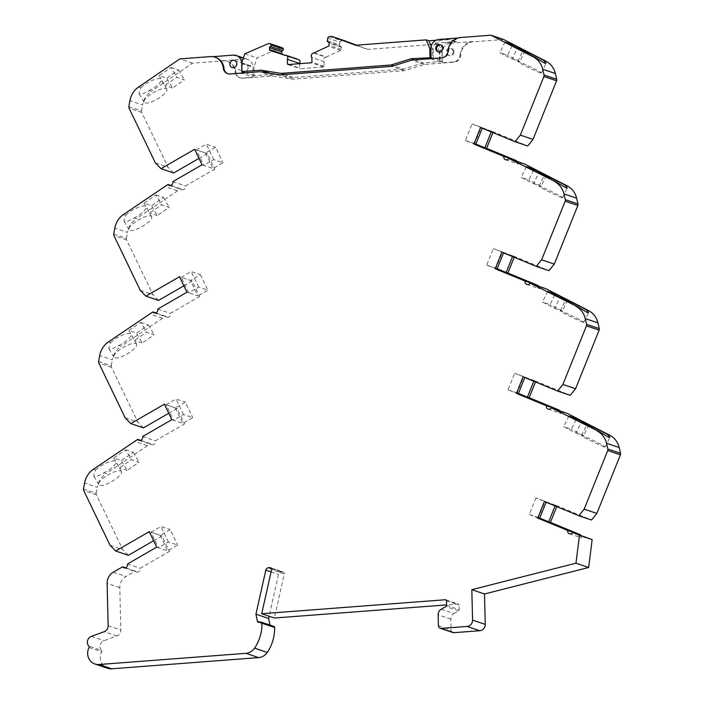 <?xml version="1.0" encoding="UTF-8"?>
<svg xmlns="http://www.w3.org/2000/svg" width="704" height="704" viewBox="0 0 704 704"><rect width="100%" height="100%" fill="white"/><g stroke="black" fill="none" stroke-linecap="round" stroke-linejoin="round"><path stroke-width="0.53" stroke-dasharray="3.52 2.64" d="M89.012 647.522L101.693 651.807A11.906 11.035 -71.3 0 0 100.32 657.862A11.906 11.035 -71.3 0 0 107.633 668.29M123.86 567.723L136.532 572.009A2.974 2.763 -71.3 0 1 135.291 571.102L125.954 576.497A11.906 11.035 -71.3 0 0 119.786 587.673L120.824 630.001A5.958 5.518 -71.3 0 1 116.838 636.002L104.034 640.649A5.958 5.518 -71.3 0 0 100.047 646.659A5.958 5.518 -71.3 0 0 101.526 650.452L88.854 646.158M93.315 469.348L95.515 470.096L93.65 475.798L94.538 476.529C96.36 476.714 99.44 475.508 103.805 472.894L105.996 473.642A19.941 18.489 -71.3 0 0 97.249 487.309L84.577 483.023M95.515 470.096A13.094 3.81 -30.1 0 1 114.919 461.067A13.094 3.81 -30.1 0 1 115.746 461.683A13.094 3.81 -30.1 0 1 103.805 472.894M120.63 470.923A13.094 3.81 -30.1 0 1 121.458 471.539A13.094 3.81 -30.1 0 1 113.432 480.559A13.094 3.81 -30.1 0 1 99.616 485.285A13.094 3.81 -30.1 0 1 98.789 484.669A13.094 3.81 -30.1 0 1 106.823 475.649A13.094 3.81 -30.1 0 1 120.63 470.923M98.622 361.522L111.294 365.816A2.385 2.209 -71.3 0 0 111.496 367.312L137.826 422.11L143.466 427.874M108.434 341.898L110.625 342.646L108.759 348.348L109.657 349.078C111.47 349.263 114.558 348.058 118.914 345.444L121.106 346.192A19.941 18.489 -71.3 0 0 112.367 359.858L99.686 355.573M110.625 342.646A13.094 3.81 -30.1 0 1 130.038 333.617A13.094 3.81 -30.1 0 1 130.856 334.233A13.094 3.81 -30.1 0 1 118.914 345.444M135.749 343.473A13.094 3.81 -30.1 0 1 136.567 344.089A13.094 3.81 -30.1 0 1 128.542 353.109A13.094 3.81 -30.1 0 1 114.726 357.834A13.094 3.81 -30.1 0 1 113.907 357.218A13.094 3.81 -30.1 0 1 121.933 348.198A13.094 3.81 -30.1 0 1 135.749 343.473M113.731 234.08L126.412 238.366A2.385 2.209 -71.3 0 0 126.606 239.862L152.944 294.659L158.585 300.423M123.543 214.456L125.734 215.195L123.878 220.898L124.766 221.628C126.579 221.822 129.668 220.607 134.024 217.994L136.224 218.742A19.941 18.489 -71.3 0 0 127.477 232.408L114.805 228.122M125.734 215.195A13.094 3.81 -30.1 0 1 145.147 206.166A13.094 3.81 -30.1 0 1 145.966 206.782A13.094 3.81 -30.1 0 1 134.024 217.994M150.858 216.022A13.094 3.81 -30.1 0 1 151.677 216.638A13.094 3.81 -30.1 0 1 143.651 225.658A13.094 3.81 -30.1 0 1 129.844 230.384A13.094 3.81 -30.1 0 1 129.017 229.768A13.094 3.81 -30.1 0 1 137.042 220.748A13.094 3.81 -30.1 0 1 150.858 216.022M128.85 106.63L141.522 110.915A2.385 2.209 -71.3 0 0 141.724 112.411L168.054 167.209L173.694 172.973M138.653 87.006L140.844 87.745L138.961 93.474L139.858 94.213C141.68 94.398 144.778 93.174 149.142 90.552L151.334 91.291A19.941 18.489 -71.3 0 0 142.595 104.958L129.914 100.672M140.844 87.745A13.094 3.81 -30.1 0 1 160.23 78.742A13.094 3.81 -30.1 0 1 161.049 79.35A13.094 3.81 -30.1 0 1 149.142 90.552M165.942 88.598A13.094 3.81 -30.1 0 1 166.769 89.206A13.094 3.81 -30.1 0 1 158.734 98.226A13.094 3.81 -30.1 0 1 144.927 102.951A13.094 3.81 -30.1 0 1 144.1 102.344A13.094 3.81 -30.1 0 1 152.126 93.324A13.094 3.81 -30.1 0 1 165.942 88.598M540.382 72.82A13.094 0.669 26 0 0 541.332 73.005A13.094 0.669 26 0 0 532.074 67.76A13.094 0.669 26 0 0 518.742 61.714A13.094 0.669 26 0 0 517.783 61.53A13.094 0.669 26 0 0 527.041 66.774A13.094 0.669 26 0 0 540.382 72.82M516.481 161.066A2.974 2.763 -71.3 0 0 521.55 162.782M561.625 197.481A13.094 0.669 26 0 0 562.575 197.666A13.094 0.669 26 0 0 553.326 192.421A13.094 0.669 26 0 0 539.986 186.375A13.094 0.669 26 0 0 539.035 186.19A13.094 0.669 26 0 0 548.293 191.435A13.094 0.669 26 0 0 561.625 197.481M537.75 285.745A2.974 2.763 -71.3 0 0 542.828 287.461M582.903 322.159A13.094 0.669 26 0 0 583.854 322.344A13.094 0.669 26 0 0 574.596 317.099A13.094 0.669 26 0 0 561.264 311.054A13.094 0.669 26 0 0 560.305 310.869A13.094 0.669 26 0 0 569.562 316.114A13.094 0.669 26 0 0 582.903 322.159M559.029 410.423A2.974 2.763 -71.3 0 0 564.098 412.139M604.173 446.838A13.094 0.669 26 0 0 605.132 447.022A13.094 0.669 26 0 0 595.874 441.778A13.094 0.669 26 0 0 582.534 435.732A13.094 0.669 26 0 0 581.583 435.538A13.094 0.669 26 0 0 590.841 440.792A13.094 0.669 26 0 0 604.173 446.838M580.316 535.102A2.974 2.763 -71.3 0 0 585.367 536.809M83.512 488.972L96.184 493.266A2.385 2.209 -71.3 0 0 96.378 494.762L122.716 549.56L128.357 555.324M248.125 67.531A3.722 3.45 108.7 0 1 243.452 71.324A3.722 3.45 108.7 0 1 241.164 68.059A3.722 3.45 108.7 0 1 245.837 64.275A3.722 3.45 108.7 0 1 248.125 67.531M438.416 51.92A3.722 3.45 -71.3 0 0 443.476 48.286A3.722 3.45 -71.3 0 0 440.783 44.924M453.983 51.841A3.722 3.45 108.7 0 1 449.31 55.634A3.722 3.45 108.7 0 1 447.031 52.378A3.722 3.45 108.7 0 1 451.695 48.585A3.722 3.45 108.7 0 1 453.983 51.841M453.191 51.577A3.722 3.45 108.7 0 1 448.518 55.37A3.722 3.45 108.7 0 1 446.239 52.105A3.722 3.45 108.7 0 1 450.903 48.321A3.722 3.45 108.7 0 1 453.191 51.577M313.729 53.046L325.978 57.191A2.684 2.49 -71.3 0 0 324.078 61.6L311.828 57.455M327.325 40.735L339.583 44.88A1.188 1.1 -71.3 0 0 340.428 46.2L328.425 42.143M138.987 440.308L151.668 444.594A2.974 2.763 -71.3 0 1 150.392 443.661L105.996 473.642M151.668 444.594A2.974 2.763 -71.3 0 0 155.294 440.836L184.51 423.966L182.794 423.386L192.755 417.639L183.515 414.515L173.554 420.262L171.838 419.681M168.758 413.274L177.065 408.478L184.51 423.966M111.294 365.816L112.367 359.858M154.106 312.858L166.778 317.143A2.974 2.763 -71.3 0 1 165.51 316.21L121.106 346.192M166.778 317.143A2.974 2.763 -71.3 0 0 170.403 313.386L199.628 296.516L197.903 295.935L207.874 290.189L198.634 287.065L188.672 292.811L186.947 292.23M183.867 285.824L192.183 281.028L199.628 296.516M126.412 238.366L127.477 232.408M169.215 185.407L181.887 189.702A2.974 2.763 -71.3 0 1 180.62 188.76L136.224 218.742M181.887 189.702A2.974 2.763 -71.3 0 0 185.522 185.935L214.738 169.074L213.022 168.494L222.983 162.738L213.743 159.614L203.782 165.361L202.066 164.78M198.986 158.374L207.293 153.578L214.738 169.074M141.522 110.915L142.595 104.958M503.633 39.486L473.202 41.809A13.693 12.698 -71.3 0 0 460.759 55.176A7.146 6.626 108.7 0 1 454.265 62.146L424.433 64.425L404.466 70.664L292.776 79.174L272.58 75.988L242.748 78.267A7.146 6.626 108.7 0 1 240.293 77.959A7.146 6.626 108.7 0 1 235.946 72.301A13.693 12.698 -71.3 0 0 227.603 61.468A13.693 12.698 -71.3 0 0 222.886 60.878L192.456 63.202L151.334 91.291M492.941 132.598L493.266 131.789L527.683 146.001M514.21 257.277L514.536 256.467L548.953 270.679M535.489 381.955L535.814 381.146L570.231 395.349M556.758 506.634L557.084 505.824L591.501 520.027M441.241 609.224L453.913 613.518A5.958 5.518 -71.3 0 0 450.833 619.106L451.097 629.948A2.974 2.763 -71.3 0 0 452.927 632.553M453.913 613.518L458.621 610.799A1.188 1.1 -71.3 0 0 459.237 609.682L459.131 605.123A1.188 1.1 -71.3 0 0 457.987 604.032L446.556 604.903M270.512 567.706L283.193 571.991A1.786 1.654 -71.3 0 1 284.24 574.024L274.375 618.015M283.193 571.991A1.786 1.654 -71.3 0 0 282.577 571.921L281.125 572.026A2.974 2.763 -71.3 0 0 278.494 574.42L269.122 616.238M269.958 625.082L270.072 625.645A1.188 1.1 -71.3 0 0 271.19 626.534L273.469 626.358L260.797 622.072M101.693 651.807A1.188 1.1 -71.3 0 0 101.526 650.452M136.532 572.009A2.974 2.763 -71.3 0 0 140.175 568.286L169.4 551.417L167.684 550.836L177.646 545.09L168.406 541.966L158.444 547.712L156.728 547.131M153.648 540.725L161.955 535.929L169.4 551.417M96.184 493.266L97.249 487.309M147.057 445.597L134.376 441.302M125.69 449.83L133.294 452.408L121.352 460.557L113.749 457.987L125.69 449.83L131.402 459.686L139.005 462.255L127.063 470.413L121.352 460.557M142.613 436.542L155.294 440.836M175.349 407.898L182.794 423.386L173.554 420.262L166.109 404.774L175.349 407.898L185.31 402.151L192.755 417.639M177.065 408.478L164.393 404.193M125.154 417.815L137.826 422.11M162.166 318.146L149.494 313.861M140.8 322.379L148.403 324.958L136.462 333.115L128.858 330.537L140.8 322.379L146.511 332.235L154.114 334.814L142.173 342.962L136.462 333.115M157.731 309.091L170.403 313.386M188.672 292.811L181.218 277.323L190.458 280.447L197.903 295.935L188.672 292.811M192.183 281.028L179.502 276.742M140.263 290.365L152.944 294.659M177.276 190.696L164.604 186.41M155.91 194.929L163.522 197.507L151.58 205.665L143.968 203.086L155.91 194.929L161.63 204.785L169.233 207.363L157.291 215.521L151.58 205.665M172.841 181.641L185.522 185.935M205.577 152.997L213.022 168.494L203.782 165.361L196.337 149.873L205.577 152.997L215.538 147.25L222.983 162.738M207.293 153.578L194.612 149.292M155.382 162.923L168.054 167.209M192.456 63.202L179.784 58.907M171.09 67.434L178.693 70.004L166.751 78.162L159.148 75.592L171.09 67.434L176.801 77.29L184.413 79.86L172.471 88.018L166.751 78.162M212.828 56.681L210.901 56.822A13.693 12.698 108.7 0 1 215.618 57.411M222.886 60.878L244.429 58.951L233.121 55.132M222.2 60.65A13.693 12.698 108.7 0 1 226.917 61.23A13.693 12.698 108.7 0 1 235.259 72.072L235.946 72.301M227.964 73.779A7.146 6.626 -71.3 0 0 228.298 73.902A7.146 6.626 -71.3 0 0 230.762 74.21L241.93 73.357L253.238 77.185L242.062 78.03A7.146 6.626 108.7 0 1 239.606 77.722A7.146 6.626 108.7 0 1 235.259 72.072M272.58 75.988L259.908 71.702M292.776 79.174L280.104 74.888M404.466 70.664L391.794 66.378M424.433 64.425L411.752 60.13M460.759 55.176L460.073 54.938A7.146 6.626 108.7 0 1 453.578 61.917L442.402 62.77L431.103 58.942L442.27 58.089A7.146 6.626 -71.3 0 0 448.765 51.119A13.693 12.698 108.7 0 1 461.217 37.752L457.926 37.998M460.073 54.938A13.693 12.698 108.7 0 1 472.516 41.571L473.202 41.809M438.988 39.442L441.258 40.216L449.566 39.582L456.324 41.862L449.557 39.222L436.014 40.26M439.498 60.509L439.287 51.665L442.033 52.598L442.244 61.442L439.498 60.509L440.097 60.465L439.886 51.982A8.932 8.281 108.7 0 1 448.017 42.495L450.287 43.27L472.516 41.571M448.017 42.495L456.324 41.862M493.266 131.789L480.586 127.503M491.26 131.912L491.542 131.208L482.258 128.19M514.536 256.467L501.864 252.182M512.538 256.59L512.82 255.886L503.536 252.868M535.814 381.146L523.134 376.86M533.808 381.26L534.098 380.565L524.814 377.546M557.084 505.824L544.412 501.53M555.086 505.938L555.368 505.243L546.084 502.225M135.291 571.102L125.4 567.758M127.494 564.001L140.175 568.286M160.239 535.348L167.684 550.836L158.444 547.712L150.999 532.224L160.239 535.348L170.201 529.602L177.646 545.09M161.955 535.929L149.274 531.643M110.035 545.266L122.716 549.56M150.392 443.661L140.562 440.334M133.294 452.408L139.005 462.255M113.749 457.987L119.46 467.843L131.402 459.686M127.063 470.413L119.46 467.843M166.109 404.774L176.07 399.027L185.31 402.151M183.515 414.515L176.07 399.027M165.51 316.21L155.681 312.884M148.403 324.958L154.114 334.814M128.858 330.537L134.57 340.393L146.511 332.235M142.173 342.962L134.57 340.393M181.218 277.323L191.189 271.577L200.42 274.701L190.458 280.447M198.634 287.065L191.189 271.577M200.42 274.701L207.874 290.189M180.62 188.76L170.79 185.434M163.522 197.507L169.233 207.363M143.968 203.086L149.679 212.942L161.63 204.785M157.291 215.521L149.679 212.942M196.337 149.873L206.298 144.126L215.538 147.25M213.743 159.614L206.298 144.126M178.693 70.004L184.413 79.86M159.148 75.592L164.859 85.448L176.801 77.29M172.471 88.018L164.859 85.448M253.238 77.185L252.991 67.162A8.932 8.281 -71.3 0 0 247.509 59.338A8.932 8.281 -71.3 0 0 244.429 58.951M440.097 60.465L433.338 58.177L433.127 49.694L430.857 48.919M442.402 62.77L442.165 52.747L439.886 51.982M450.287 43.27A8.932 8.281 -71.3 0 0 442.165 52.747M505.05 41.985L499.84 52.677L512.134 58.986L517.343 48.303M512.134 45.628L507.443 55.246L499.84 52.677M524.946 50.873L519.737 61.556L507.443 55.246M512.134 58.986L519.737 61.556M482.302 128.084L472.102 123.869L465.432 140.439L475.64 144.646M491.542 131.208L472.102 123.869M475.878 144.056L474.672 143.563L481.334 126.993M465.432 140.439L474.672 143.563M526.39 166.698L521.18 177.39L533.474 183.7L538.692 173.008M533.482 170.342L528.792 179.96L521.18 177.39M546.295 175.586L541.086 186.27L528.792 179.96M533.474 183.7L541.086 186.27M503.58 252.762L493.372 248.547L486.71 265.109L496.918 269.324M512.82 255.886L493.372 248.547M497.156 268.734L495.95 268.233L502.612 251.671M486.71 265.109L495.95 268.233M547.668 291.377L542.458 302.069L554.752 308.378L559.962 297.686M554.752 295.02L550.062 304.638L542.458 302.069M567.565 300.265L562.355 310.948L550.062 304.638M554.752 308.378L562.355 310.948M524.858 377.441L514.65 373.226L507.989 389.787L518.197 394.002M534.098 380.565L514.65 373.226M518.434 393.413L517.229 392.911L523.89 376.35M507.989 389.787L517.229 392.911M568.946 416.055L563.728 426.747L576.03 433.057L581.24 422.365M576.03 419.69L571.34 429.317L563.728 426.747M588.843 424.934L583.634 435.626L571.34 429.317M576.03 433.057L583.634 435.626M555.368 505.243L535.92 497.904L546.128 502.119M539.704 518.091L538.498 517.59L545.16 501.028M535.92 497.904L529.258 514.466L539.466 518.681M529.258 514.466L538.498 517.59M150.999 532.224L160.961 526.469L170.201 529.602M168.406 541.966L160.961 526.469M441.258 40.216A8.932 8.281 -71.3 0 0 433.127 49.694M431.068 57.658L433.338 58.177M442.244 61.442L423.333 62.885L414.568 59.919M355.564 45.25L367.814 49.394L438.478 44.009L435.732 43.085L456.315 41.51M431.2 46.174L432.529 49.386L432.74 58.221M430.857 48.814L432.529 49.386M423.333 62.885L403.374 69.124L393.589 65.815M268.822 43.595L281.072 47.731A2.974 2.763 -71.3 0 0 280.201 47.951L257.057 57.948L253.977 66.924L254.188 75.768L273.108 74.325L293.304 77.51L403.374 69.124M281.072 47.731L269.368 43.551M282.234 47.766A1.786 1.654 -71.3 0 0 281.626 47.696M282.11 54.507A1.188 1.1 -71.3 0 0 282.542 54.78L296.71 59.418L285.234 55.211M298.417 59.47A2.684 2.49 -71.3 0 0 297.484 59.356M299.605 63.686L299.71 68.165L300.282 68.71L323.655 66.933L324.192 66.299L324.078 61.6M325.978 57.191L340.648 50.354A1.188 1.1 -71.3 0 0 341.326 49.403L341.29 47.282A1.188 1.1 -71.3 0 0 340.428 46.2M339.583 44.88L340.032 42.284L327.774 38.139M329.375 36.617L341.625 40.762A1.786 1.654 -71.3 0 0 340.032 42.284M341.625 40.762L343.631 40.603L331.382 36.458M344.59 40.709A2.974 2.763 -71.3 0 0 343.631 40.603M367.814 49.394L356.541 45.179M442.033 52.598L438.478 44.009M435.732 43.085L439.287 51.665M244.807 53.803L257.057 57.948M296.71 59.418L284.46 55.273M288.033 64.566L300.282 68.71M323.655 66.933L311.397 62.788M314.503 52.985L326.753 57.13M293.304 77.51L284.539 74.554M273.108 74.325L270.107 73.313M254.188 75.768L245.432 72.811M241.718 62.779L253.977 66.924M288.886 64.504L299.71 68.165M324.192 66.299L311.942 62.154M341.326 49.403L329.067 45.258M111.496 367.312L98.815 363.026M126.606 239.862L113.934 235.576M141.724 112.411L129.043 108.126M96.378 494.762L83.706 490.468M210.901 56.822L210.214 56.593M242.748 78.267L242.062 78.03M230.762 74.21L230.076 73.982M454.265 62.146L453.578 61.917M441.584 57.86L442.27 58.089M460.53 37.514L461.217 37.752M438.416 625.662L451.097 629.948M450.833 619.106L438.152 614.812M446.081 600.002L457.987 604.032M284.24 574.024L271.568 569.738M271.075 571.912L278.494 574.42M91.353 636.363L104.034 640.649M116.838 636.002L104.166 631.717M108.152 625.706L120.824 630.001M119.786 587.673L107.114 583.387M113.282 572.211L125.954 576.497M241.736 63.351L252.991 67.162M446.45 600.838L459.131 605.123M282.577 571.921L271.049 568.022M271.533 568.788L281.125 572.026M270.072 625.645L259.732 622.151M448.765 51.119L448.078 50.89M458.621 610.799L445.949 606.514M446.565 605.396L459.237 609.682M271.19 626.534L258.518 622.239M280.201 47.951L267.942 43.806M270.292 50.635L282.542 54.78L270.274 50.635M340.648 50.354L328.39 46.209M341.29 47.282L329.032 43.138M121.458 471.539L115.746 461.683M136.567 344.089L130.856 334.233M151.677 216.638L145.966 206.782M166.769 89.206L161.049 79.35M541.332 73.005L546.102 63.219M562.575 197.666L567.354 187.871M583.854 322.344L588.623 312.55M605.132 447.022L609.902 437.228M232.153 67.496L243.452 71.324M438.011 51.814L438.803 52.078M448.518 55.37L449.31 55.634M328.478 42.17L340.296 46.165M226.917 61.23L227.603 61.468M239.606 77.722L240.293 77.959M98.789 484.669L93.65 475.798M113.907 357.218L108.759 348.348M129.017 229.768L123.878 220.898M144.1 102.344L138.961 93.474M243.382 57.939L247.509 59.338M517.783 61.53L523.002 50.838M505.613 159.782L518.294 164.067M539.035 186.19L544.245 175.498M526.891 284.451L539.563 288.746M560.305 310.869L565.523 300.177M548.17 409.13L560.842 413.415M581.583 435.538L586.793 424.855M569.457 533.773L582.129 538.058M445.72 599.79L458.401 604.076M227.612 73.674L228.298 73.902M234.529 60.447L245.837 64.275M440.396 44.766L441.188 45.03M450.903 48.321L451.695 48.585M258.104 622.195L270.785 626.481M328.302 42.09L340.56 46.235"/><path stroke-width="1.06" d="M94.961 664.004L107.633 668.29A11.906 11.035 -71.3 0 0 111.742 668.8L99.062 664.514A11.906 11.035 108.7 0 1 94.961 664.004A11.906 11.035 108.7 0 1 87.648 653.567A11.906 11.035 108.7 0 1 89.012 647.522A1.188 1.1 108.7 0 0 88.854 646.158A5.958 5.518 108.7 0 1 87.366 642.374A5.958 5.518 108.7 0 1 91.353 636.363L104.166 631.717A5.958 5.518 108.7 0 0 108.152 625.706L107.114 583.387A11.906 11.035 108.7 0 1 113.282 572.211L122.61 566.817L125.4 567.758M183.867 285.824L158.585 300.423L145.904 296.138L179.502 276.742L186.947 292.23L157.731 309.091A2.974 2.763 108.7 0 1 152.83 311.925L108.434 341.898A19.941 18.489 108.7 0 0 99.686 355.573L98.622 361.522A2.385 2.209 -71.3 0 0 98.815 363.026L125.154 417.815L130.794 423.588L164.393 404.193L171.838 419.681L142.613 436.542A2.974 2.763 108.7 0 1 137.72 439.375L93.315 469.348A19.941 18.489 108.7 0 0 84.577 483.023L83.512 488.972A2.385 2.209 -71.3 0 0 83.706 490.468L110.035 545.266L115.685 551.03L149.274 531.643L156.728 547.131L127.494 564.001A2.974 2.763 108.7 0 1 122.61 566.817M198.986 158.374L173.694 172.973L161.022 168.687L194.612 149.292L202.066 164.78L172.841 181.641A2.974 2.763 108.7 0 1 167.948 184.474L123.543 214.456A19.941 18.489 108.7 0 0 114.805 228.122L113.731 234.08A2.385 2.209 -71.3 0 0 113.934 235.576L140.263 290.365L145.904 296.138M545.978 61.222L543.787 60.482A13.094 0.669 26 0 0 523.952 51.022A13.094 0.669 26 0 0 523.002 50.838A13.094 0.669 26 0 0 535.489 57.675L533.298 56.927A19.941 18.489 108.7 0 1 542.678 69.221L555.35 73.506A19.941 18.489 -71.3 0 0 545.978 61.222L503.633 39.486L490.952 35.2L460.53 37.514A13.693 12.698 -71.3 0 0 448.078 50.89A7.146 6.626 108.7 0 1 441.584 57.86L411.752 60.13L391.794 66.378L280.104 74.888L259.908 71.702L230.076 73.982A7.146 6.626 108.7 0 1 227.612 73.674A7.146 6.626 108.7 0 1 223.265 68.015A13.693 12.698 -71.3 0 0 214.931 57.182A13.693 12.698 -71.3 0 0 210.214 56.593L179.784 58.907L138.653 87.006A19.941 18.489 108.7 0 0 129.914 100.672L128.85 106.63A2.385 2.209 -71.3 0 0 129.043 108.126L155.382 162.923L161.022 168.687M543.787 60.482L546.102 63.219L545.002 63.342L535.489 57.675M516.481 161.066A2.974 2.763 -71.3 0 1 516.534 160.706L503.862 156.42L473.924 144.065L480.586 127.503L515.002 141.715L527.683 146.001L533.025 139.401L556.582 80.802A2.385 2.209 -71.3 0 0 556.706 79.279L544.034 74.994L542.678 69.221M554.576 181.606A19.941 18.489 108.7 0 1 563.948 193.899L576.629 198.185A19.941 18.489 -71.3 0 0 567.248 185.891L565.057 185.152A13.094 0.669 26 0 0 545.195 175.683A13.094 0.669 26 0 0 544.245 175.498A13.094 0.669 26 0 0 556.767 182.354L508.878 158.497A2.974 2.763 108.7 0 1 503.862 156.42M565.057 185.152L567.354 187.871L566.254 187.986L556.767 182.354M537.75 285.745A2.974 2.763 -71.3 0 1 537.812 285.384L525.131 281.098L495.202 268.743L501.864 252.182L536.281 266.385L548.953 270.679L554.294 264.07L577.861 205.471A2.385 2.209 -71.3 0 0 577.984 203.958L565.303 199.663L563.948 193.899M575.846 306.284A19.941 18.489 108.7 0 1 585.226 318.578L597.898 322.863A19.941 18.489 -71.3 0 0 588.526 310.57L586.335 309.83A13.094 0.669 26 0 0 566.474 300.362A13.094 0.669 26 0 0 565.523 300.177A13.094 0.669 26 0 0 578.046 307.023L530.147 283.175A2.974 2.763 108.7 0 1 525.131 281.098M586.335 309.83L588.623 312.55L587.532 312.664L578.046 307.023M559.029 410.423A2.974 2.763 -71.3 0 1 559.082 410.062L546.41 405.777L516.472 393.422L523.134 376.86L557.55 391.063L570.231 395.349L575.573 388.749L599.13 330.15A2.385 2.209 -71.3 0 0 599.254 328.627L586.582 324.342L585.226 318.578M597.124 430.962A19.941 18.489 108.7 0 1 606.496 443.256L619.177 447.542A19.941 18.489 -71.3 0 0 609.796 435.248L607.605 434.509A13.094 0.669 26 0 0 587.743 425.04A13.094 0.669 26 0 0 586.793 424.855A13.094 0.669 26 0 0 599.315 431.702L551.426 407.854A2.974 2.763 108.7 0 1 546.41 405.777M607.605 434.509L609.902 437.228L608.802 437.342L599.315 431.702M580.316 535.102A2.974 2.763 -71.3 0 1 580.369 534.75L567.688 530.455L537.75 518.1L544.412 501.53L578.829 515.742L591.501 520.027L596.842 513.427L620.409 454.828A2.385 2.209 -71.3 0 0 620.532 453.306L607.851 449.02L606.496 443.256M446.556 604.903L274.375 618.015L261.703 613.73L445.315 599.738A1.188 1.1 108.7 0 1 446.45 600.838L446.565 605.396A1.188 1.1 108.7 0 1 445.949 606.514L441.241 609.224A5.958 5.518 -71.3 0 0 438.152 614.812L438.416 625.662A2.974 2.763 -71.3 0 0 440.246 628.267L452.927 632.553A2.974 2.763 -71.3 0 0 453.948 632.685L479.82 630.714A5.958 5.518 -71.3 0 0 485.241 624.395L484.502 593.974L588.65 567.494L575.969 563.209L579.489 535.33L572.695 532.523A2.974 2.763 108.7 0 1 567.688 530.455M236.817 63.712A3.722 3.45 108.7 0 1 232.153 67.496A3.722 3.45 108.7 0 1 229.865 64.24A3.722 3.45 108.7 0 1 234.529 60.447A3.722 3.45 108.7 0 1 236.817 63.712M440.783 44.924A3.722 3.45 -71.3 0 0 438.416 51.92M442.684 48.022A3.722 3.45 108.7 0 1 438.011 51.814A3.722 3.45 108.7 0 1 435.723 48.55A3.722 3.45 108.7 0 1 440.396 44.766A3.722 3.45 108.7 0 1 442.684 48.022M271.084 45.021L283.342 49.166L271.084 45.021A1.188 1.1 108.7 0 1 270.31 46.464A1.188 1.1 108.7 0 0 269.5 47.67L269.544 49.588A1.188 1.1 108.7 0 0 270.274 50.635A1.188 1.1 108.7 0 1 270.274 50.635L285.234 55.211A2.684 2.49 108.7 0 1 287.346 59.321L287.461 64.02L288.033 64.566L311.397 62.788L311.942 62.154L311.828 57.455A2.684 2.49 108.7 0 1 313.729 53.046L328.39 46.209A1.188 1.1 108.7 0 0 329.067 45.258L329.032 43.138A1.188 1.1 108.7 0 0 328.17 42.055A1.188 1.1 108.7 0 1 327.325 40.735L327.774 38.139A1.786 1.654 108.7 0 1 329.375 36.617L331.382 36.458A2.974 2.763 108.7 0 1 332.482 36.617L344.731 40.762A2.974 2.763 -71.3 0 0 344.59 40.709M130.794 423.588L143.466 427.874L168.758 413.274M555.35 73.506L556.706 79.279M516.534 160.706L486.596 148.359L492.941 132.598M508.878 158.497L524.973 164.199L567.248 185.891M576.629 198.185L577.984 203.958M537.812 285.384L507.874 273.029L514.21 257.277M530.147 283.175L546.251 288.878L588.526 310.57M597.898 322.863L599.254 328.627M559.082 410.062L529.153 397.707L535.489 381.955M551.426 407.854L567.53 413.556L609.796 435.248M619.177 447.542L620.532 453.306M580.369 534.75L550.422 522.386L556.758 506.634M572.695 532.523L592.161 539.616L588.65 567.494M269.958 625.082L268.62 618.455L269.122 616.238M111.742 668.8L258.623 657.606A11.906 11.035 -71.3 0 0 267.265 652.423A39.89 36.978 -71.3 0 0 274.613 627.449A1.188 1.1 -71.3 0 0 273.882 626.41L261.202 622.116A1.188 1.1 -71.3 0 0 260.797 622.072L258.518 622.239A1.188 1.1 108.7 0 1 257.4 621.359L255.948 614.17L265.813 570.134A2.974 2.763 108.7 0 1 268.453 567.741L269.896 567.635A1.786 1.654 108.7 0 1 271.568 569.738L261.703 613.73M115.685 551.03L128.357 555.324L153.648 540.725M241.921 73.075L241.683 63.334A8.932 8.281 -71.3 0 0 236.201 55.51A8.932 8.281 -71.3 0 0 233.121 55.132L212.828 56.681M457.926 37.998L438.988 39.442A8.932 8.281 -71.3 0 0 430.857 48.919L431.094 58.661M533.298 56.927L490.952 35.2M512.653 44.563L505.05 41.985L517.343 48.303L524.946 50.873L512.653 44.563L512.134 45.628M533.025 139.401L520.344 135.106L543.91 76.507A2.385 2.209 -71.3 0 0 544.034 74.994M482.258 128.19L475.64 144.646L473.924 144.065M486.596 148.359L484.88 147.778L491.26 131.912M512.301 159.914L524.973 164.199M534.002 169.277L526.39 166.698L538.692 173.008L546.295 175.586L534.002 169.277L533.482 170.342M554.294 264.07L541.622 259.785L565.18 201.186A2.385 2.209 -71.3 0 0 565.303 199.663M503.536 252.868L496.918 269.324L495.202 268.743M507.874 273.029L506.158 272.448L512.538 256.59M533.57 284.592L546.251 288.878M555.271 293.955L547.668 291.377L559.962 297.686L567.565 300.265L555.271 293.955L554.752 295.02M575.573 388.749L562.892 384.463L586.458 325.864A2.385 2.209 -71.3 0 0 586.582 324.342M524.814 377.546L518.197 394.002L516.472 393.422M529.153 397.707L527.428 397.126L533.808 381.26M554.849 409.27L567.53 413.556M576.55 418.625L568.946 416.055L581.24 422.365L588.843 424.934L576.55 418.625L576.03 419.69M596.842 513.427L584.17 509.142L607.728 450.542A2.385 2.209 -71.3 0 0 607.851 449.02M550.422 522.386L548.706 521.805L555.086 505.938M546.084 502.225L539.466 518.681L537.75 518.1M579.489 535.33L592.161 539.616M484.502 593.974L471.821 589.679L575.969 563.209M440.246 628.267A2.974 2.763 -71.3 0 0 441.276 628.399L467.148 626.428A5.958 5.518 -71.3 0 0 472.569 620.11L471.821 589.679M268.62 618.455L255.948 614.17M274.613 627.449L261.932 623.163A39.89 36.978 108.7 0 1 254.593 648.138A11.906 11.035 108.7 0 1 245.942 653.321L258.623 657.606M99.062 664.514L245.942 653.321M261.932 623.163A1.188 1.1 -71.3 0 0 261.202 622.116M578.829 515.742L584.17 509.142M557.55 391.063L562.892 384.463M536.281 266.385L541.622 259.785M515.002 141.715L520.344 135.106M140.562 440.334L137.72 439.375M155.681 312.884L152.83 311.925M170.79 185.434L167.948 184.474M214.931 57.182L215.618 57.411A13.693 12.698 108.7 0 1 223.951 68.253A7.146 6.626 -71.3 0 0 227.964 73.779M475.64 144.646L484.88 147.778L475.878 144.056M496.918 269.324L506.158 272.448L497.156 268.734M518.197 394.002L527.428 397.126L518.434 393.413M539.466 518.681L548.706 521.805L539.704 518.091M414.568 59.919L411.074 58.74L431.068 57.658M436.014 40.26L428.974 40.797L426.228 39.864L355.564 45.25L332.482 36.617M428.974 40.797L431.2 46.174M429.994 57.297L429.774 48.453L430.857 48.814M245.432 72.811L241.938 71.623L241.718 62.779L244.807 53.803L267.942 43.806A2.974 2.763 108.7 0 1 268.822 43.595L269.368 43.551A1.786 1.654 108.7 0 1 271.04 44.827M241.938 71.623L260.85 70.18L281.046 73.374L391.116 64.979L411.074 58.74M429.774 48.453L426.228 39.864M393.589 65.815L391.116 64.979M283.29 48.972A1.786 1.654 -71.3 0 0 282.234 47.766L269.984 43.622M270.31 46.464L282.559 50.609A1.188 1.1 -71.3 0 0 283.342 49.166M282.559 50.609A1.188 1.1 -71.3 0 0 281.758 51.814L281.802 53.733A1.188 1.1 -71.3 0 0 282.11 54.507M287.346 59.321L299.596 63.466A2.684 2.49 -71.3 0 0 298.417 59.47L286.158 55.334M356.541 45.179L344.731 40.762M284.539 74.554L281.046 73.374M270.107 73.313L260.85 70.18M287.461 64.02L288.886 64.504M543.91 76.507L556.582 80.802M565.18 201.186L577.861 205.471M586.458 325.864L599.13 330.15M607.728 450.542L620.409 454.828M485.241 624.395L472.569 620.11M467.148 626.428L479.82 630.714M453.948 632.685L441.276 628.399M445.315 599.738L446.081 600.002M265.813 570.134L271.075 571.912M254.593 648.138L267.265 652.423M271.049 568.022L269.896 567.635M268.453 567.741L271.533 568.788M259.732 622.151L257.4 621.359M223.265 68.015L223.951 68.253M269.57 49.79L281.82 53.935M269.544 49.588L281.802 53.733M269.5 47.67L281.758 51.814M328.038 42.02L328.478 42.17M236.201 55.51L243.382 57.939M332.411 36.59L344.661 40.735"/></g></svg>

